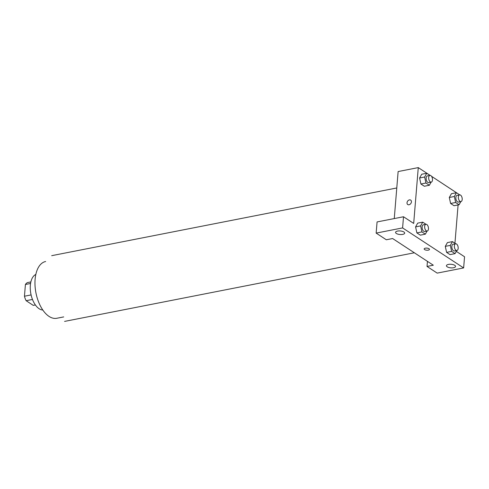 <?xml version="1.0" encoding="UTF-8"?>
<svg xmlns="http://www.w3.org/2000/svg" width="489" height="489" viewBox="0 0 489 489"><rect width="100%" height="100%" fill="white"/><g stroke="black" fill="none" stroke-linecap="round" stroke-linejoin="round"><path stroke-width="0.73" d="M35.385 304.965L33.264 305.38L26.131 300.698A11.791 6.345 78.9 0 1 24.45 296.23L25.416 284.482A11.791 6.345 78.9 0 1 27.622 282.556L30.868 281.921M32.476 299.451L26.131 300.698M30.562 283.473L25.416 284.482M31.094 294.928L24.45 296.23M42.806 310.014A18.264 9.829 -101.1 0 1 39.138 308.736A18.264 9.829 -101.1 0 1 30.397 290.649A18.264 9.829 -101.1 0 1 35.831 274.439M63.711 316.915L56.785 318.272A28.924 15.562 -101.1 0 1 49.041 316.407A28.924 15.562 -101.1 0 1 35.055 285.998A28.924 15.562 -101.1 0 1 45.648 261.511M392.624 238.534L433.315 265.209L427.019 266.444L437.19 273.113L463.633 267.929L402.594 227.917L376.151 233.106L386.328 239.775L392.624 238.534M394.262 218.565L398.132 171.553L418.272 167.605L430.149 175.386M425.332 248.186A2.665 1.045 4.7 0 1 428.101 248.326A2.665 1.045 4.7 0 1 429.47 249.378A2.665 1.045 4.7 0 1 426.732 250.197A2.665 1.045 4.7 0 1 424.165 248.938A2.665 1.045 4.7 0 1 425.332 248.186M448.45 264.408A4.566 1.791 4.7 0 1 453.193 264.659A4.566 1.791 4.7 0 1 455.54 266.45A4.566 1.791 4.7 0 1 450.846 267.862A4.566 1.791 4.7 0 1 446.439 265.704A4.566 1.791 4.7 0 1 448.45 264.408M397.581 231.065A4.566 1.791 4.7 0 1 402.331 231.315A4.566 1.791 4.7 0 1 404.678 233.106A4.566 1.791 4.7 0 1 399.978 234.518A4.566 1.791 4.7 0 1 395.577 232.361A4.566 1.791 4.7 0 1 397.581 231.065M424.165 248.938A2.665 1.045 -175.3 0 0 426.732 250.197A2.665 1.045 -175.3 0 0 429.47 249.372M376.151 233.106L377.074 221.939L403.511 216.755L413.688 223.424L418.272 167.605M403.511 216.755L402.594 227.917M463.633 267.929L464.55 256.762L456.329 251.377M427.435 261.358L427.019 266.444M456.812 250.515L455.057 253.632L450.021 254.622L446.598 252.379L445.277 246.37M460.834 201.615L459.079 204.738L454.043 205.728L450.613 203.479L449.299 197.477L451.42 193.711L456.457 192.721L459.721 194.867M431.127 182.146L429.373 185.264L424.336 186.254L420.913 184.011L419.593 178.002L421.714 174.243L426.75 173.253L430.014 175.392M427.105 231.04L425.351 234.164L420.314 235.148L416.891 232.905L415.577 226.896L417.692 223.137L422.728 222.147L425.998 224.292M431.487 176.266L458.957 194.365M458.089 204.934L454.941 243.265M409.024 204.769A2.665 1.987 123.2 0 1 407.765 204.555A2.665 1.987 123.2 0 1 407.563 201.242A2.665 1.987 123.2 0 1 410.687 200.099A2.665 1.987 123.2 0 1 411.261 202.672A2.665 1.987 123.2 0 1 409.024 204.769M410.687 200.105A2.665 1.987 -56.8 0 0 407.563 201.242A2.665 1.987 -56.8 0 0 407.765 204.561M429.373 185.264L425.943 183.02L424.635 177.012L426.75 173.253M429.923 175.404L427.404 175.899A3.423 1.84 78.9 0 0 426.157 178.008A3.423 1.84 78.9 0 0 428.719 182.617L431.237 182.122A3.423 1.84 78.9 0 0 432.386 178.412A3.423 1.84 78.9 0 0 429.923 175.404A3.423 1.84 78.9 0 0 428.676 177.513A3.423 1.84 78.9 0 0 431.237 182.122M424.336 186.254L420.913 184.011L419.599 178.002L424.635 177.012M425.943 183.02L420.913 184.011M459.079 204.738L455.65 202.495L454.342 196.486L456.457 192.721M459.623 194.879L457.105 195.374A3.423 1.84 78.9 0 0 455.858 197.483A3.423 1.84 78.9 0 0 458.425 202.091L460.944 201.596A3.423 1.84 78.9 0 0 462.093 197.88A3.423 1.84 78.9 0 0 459.623 194.879A3.423 1.84 78.9 0 0 458.376 196.988A3.423 1.84 78.9 0 0 460.944 201.596M454.043 205.728L450.613 203.479L449.305 197.47L454.342 196.486M455.65 202.495L450.613 203.479M425.351 234.164L421.928 231.914L420.613 225.912L422.728 222.147M425.901 224.304L423.382 224.799A3.423 1.84 78.9 0 0 422.135 226.908A3.423 1.84 78.9 0 0 424.696 231.511L427.215 231.022A3.423 1.84 78.9 0 0 428.364 227.306A3.423 1.84 78.9 0 0 425.901 224.304A3.423 1.84 78.9 0 0 424.654 226.413A3.423 1.84 78.9 0 0 427.215 231.022M420.314 235.148L416.891 232.905L415.577 226.896L420.613 225.912M421.928 231.914L416.891 232.905M455.057 253.632L451.628 251.389L450.32 245.38L452.435 241.621L455.699 243.76M455.607 243.779L453.089 244.268A3.423 1.84 78.9 0 0 451.842 246.377A3.423 1.84 78.9 0 0 454.403 250.985L456.922 250.49A3.423 1.84 78.9 0 0 458.071 246.78A3.423 1.84 78.9 0 0 455.607 243.779A3.423 1.84 78.9 0 0 454.36 245.881A3.423 1.84 78.9 0 0 456.922 250.49M450.021 254.622L446.598 252.379L445.283 246.37L447.398 242.611L452.435 241.621M451.628 251.389L446.598 252.379M450.32 245.38L445.283 246.37M396.781 187.972L51.693 255.674M414.348 252.782L64.591 321.395"/></g></svg>
